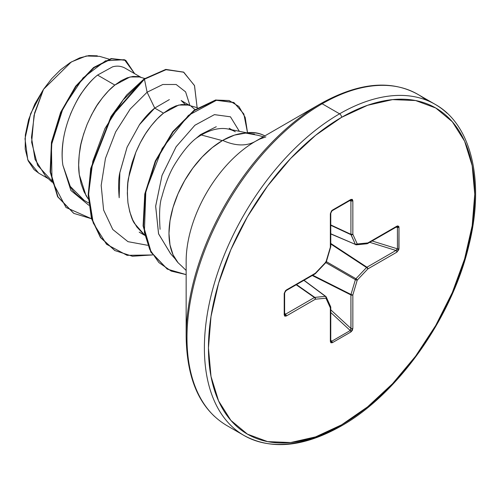<?xml version="1.0" encoding="UTF-8"?>
<svg xmlns="http://www.w3.org/2000/svg" width="500" height="500" viewBox="0 0 500 500"><rect width="100%" height="100%" fill="white"/><g stroke="black" fill="none" stroke-linecap="round" stroke-linejoin="round"><path stroke-width="0.75" d="M186.15 261.325A97.975 56.569 120 0 1 255.431 141.331A76.469 44.15 60 0 1 222.694 140.394A76.469 44.15 -120 0 0 255.431 141.331L320.731 103.625A2.869 1.656 60 0 1 322.163 103.769L339.575 113.819A191.169 110.369 120 0 0 218.45 270.531A191.169 110.369 120 0 0 232.013 426.55A191.169 110.369 -60 0 1 218.45 270.531A191.169 110.369 -60 0 1 339.575 113.819L322.163 103.769A191.169 110.369 120 0 0 201.044 260.481A191.169 110.369 120 0 0 214.606 416.494A191.169 110.369 -60 0 1 201.044 260.481A191.169 110.369 -60 0 1 322.163 103.769A2.869 1.656 -120 0 0 320.731 103.625A190.325 109.887 120 0 0 186.15 336.725A190.325 109.887 -60 0 1 320.731 103.625L255.431 141.331A97.975 56.569 120 0 0 186.15 261.325L186.15 336.725C186.869 380.05 200.344 409.613 226.581 425.412L243.988 435.462C271.256 450.238 303.6 447.131 341.006 426.138A2.869 1.656 -120 0 0 341.6 424.825A188.3 108.713 -60 0 1 208.45 347.95A188.3 108.713 -60 0 1 341.6 117.331A2.869 1.656 -120 0 0 339.575 113.819A191.169 110.369 -60 0 1 447.131 113.263A191.169 110.369 120 0 0 339.575 113.819A2.869 1.656 60 0 1 341.6 117.331A188.3 108.713 -60 0 1 474.75 194.206A188.3 108.713 -60 0 1 341.6 424.825A2.869 1.656 60 0 1 341.006 426.138A2.869 1.656 60 0 1 339.575 425.994A191.169 110.369 -60 0 1 232.013 426.55M222.312 140.612L201.325 134.994A67.481 38.963 120 0 0 196.006 138.406C189.531 143.406 182.631 151.762 175.312 163.469C170.056 171.762 165.6 182.8 161.95 196.569C159.669 202.581 159.044 213.494 160.069 229.306M230.494 129.644A67.481 38.963 120 0 0 201.325 134.994L222.244 140.594M177.906 262.544A75.975 43.863 -60 0 1 175.369 200.4A75.975 43.863 -60 0 1 222.694 140.394A75.975 43.863 -60 0 1 245.756 133.088L258.125 135.338L263.325 136.769M63.275 140.131C61.931 150.075 61.8 158.456 62.894 165.269L70.213 186.394C72.344 190.85 77.019 195.525 84.237 200.413L88.606 202.938M141.106 77.4L124.75 67.956C120.881 65.987 116.812 65.625 112.537 66.856L97.556 75.081L114.844 85.062L108.594 90.75L102.531 97.675L96.831 105.681L91.662 114.588L87.188 124.194L83.537 134.275L80.844 144.606L79.194 154.956L78.662 165.075L79.294 174.731L81.094 183.719L84.062 191.819L88.331 199.106L85.969 195.475L79.294 174.731C78.269 168.025 78.463 159.713 79.881 149.794C80.35 144.5 82.788 135.969 87.188 124.194C92.35 112.856 96.5 105.312 99.625 101.556C105.188 94.025 110.262 88.531 114.844 85.062L97.556 75.081C93.012 78.619 88.019 84.156 82.569 91.694C79.262 95.869 75.194 103.45 70.362 114.431M144.525 234.919L134.631 223.575C132.137 220.369 129.913 213.456 127.956 202.831C127.081 191.575 127.275 183.263 128.544 177.887L135.85 152.287C139.825 143.05 143.969 135.506 148.287 129.65C153.75 122.231 158.825 116.731 163.506 113.156L154.731 108.094C150.044 111.675 144.969 117.175 139.506 124.594M127.069 147.231L119.775 172.825C118.488 178.531 118.287 186.844 119.181 197.744M139.206 232.144L144.462 235.181M144.769 78.481L138.025 76.581L132.856 76.45L127.156 77.838L121.094 80.725L114.844 85.062L130.062 76.956L139.631 76.969M181.137 100.512L189.769 105.5M169.356 99.606L154.731 108.094L163.506 113.156L178.725 105.05L188.294 105.062M191.163 106.3L195 109.594M229.175 128.25L231.838 129.787M216.281 126.719L200.588 134.569L201.325 134.994A67.481 38.963 -60 0 1 235.312 131.794M109.044 59.138L99.594 56.363L86.213 56L71.35 61.925L43.537 89.288L34.638 112.869L31.469 137.375L35.056 159.4L45.412 175.888L51.944 182.113M201.325 134.994L200.588 134.569L196.006 138.406A67.481 38.963 -60 0 1 201.325 134.994M51.575 180.562L37.619 165.325L31.65 142.312L34.006 115.456L43.537 89.288L30.644 113.669L25 138.725L27.775 159.844L38.594 173.075L48.406 178.738M97.556 75.081C76.388 91.788 57.994 133.363 62.894 165.269L70.906 190.494L88.856 205.287L70.906 190.494L62.894 165.269L70.269 186.4L84.237 200.413M119.162 197.606L119.844 172.712L127.1 147.162L139.506 124.644L154.731 108.094L147.113 92.219L130.225 109.012L115.662 131.9L105.469 158.35L101.175 185.4L103.606 210.025L112.794 229.494L127.963 241.663L147.637 245.287L127.963 241.663L112.794 229.494L103.606 210.025L101.175 185.4L105.469 158.35L115.662 131.9L130.225 109.012L147.113 92.219L162.8 84.494L176.169 84.494L185.6 91.881L189.956 105.55L185.6 91.881L176.169 84.494L162.8 84.494L147.113 92.219L144.45 79.206L165.906 69.7L183.481 72.069L194.469 85.5L197.131 107.662L194.537 85.681L183.769 72.231L166.1 69.662L144.45 79.206L144.044 78.975L165.7 69.431L183.769 72.231M91.538 218.756L66.019 207.481L51.994 180.856L51.425 145.025L63.106 108.031L83.056 77.9L105.531 60.8L124.419 59.675L134.656 73.675L125.806 60.388L111.6 58.806L93.975 67.75L76.044 86.444L61.044 112.55L51.85 142.519L50.544 172.1L58.019 196.962L73.844 213.4L91.538 218.756M73.644 213.281L57.613 196.725L50.138 171.863L51.444 142.287L60.637 112.319L75.638 86.213L93.569 67.519L111.194 58.569L125.406 60.156L111.2 58.569L93.575 67.513L75.644 86.206L60.637 112.312L51.444 142.287L50.138 171.869L57.619 196.731L73.844 213.4M183.562 72.119L165.837 69.406L144.044 78.975L111.05 116.444L90.725 168.475L88.188 194.794L91.444 218.425L100.406 237.444L114.706 250.45L100.531 237.619L91.5 218.625L88.188 194.988L90.688 168.644L111.006 116.512L126.675 95.006L144.044 78.975L144.45 79.206L123.119 99.95L104.981 128.481L92.806 161.244L88.581 194.131L93.238 223.006L106.531 244.269L127.081 255.331L152.55 254.944L132.425 256.25L114.913 250.569L100.812 237.681L91.844 218.656L88.588 195.025L91.125 168.713L111.456 116.675L144.45 79.206L147.113 92.219L154.731 108.094M197.619 107.806L186.688 104.675L181.519 104.55L175.819 105.938L169.756 108.825L163.506 113.156L157.256 118.85L151.194 125.769L145.494 133.775L140.325 142.681L135.85 152.287L132.2 162.369L129.506 172.706L127.856 183.05L127.325 193.169L127.956 202.831L129.762 211.812L132.725 219.913L136.806 226.95L144.613 235.325M182.169 266.55L178.025 262.681L173.062 254.825L170.006 244.95L168.969 233.444L170.006 220.744L173.062 207.344L178.025 193.75L184.706 180.494L192.85 168.081L202.138 156.988L212.213 147.637L222.694 140.394L234.513 135.087L245.756 133.088L254.444 134.125M170.719 253.856L158.613 233.938L155.65 206.306L161.988 175.519L176.069 146.838L194.869 125.281L214.394 114.644L230.444 116.806L239.338 131.312L230.456 116.819L214.438 114.631L194.938 125.219L176.156 146.713L162.05 175.325L155.662 206.081L158.544 233.731L170.562 253.706M247.519 132.706L245.188 117.419L238.856 106.45L229.125 100.531L216.812 100.087L188.425 115.388L162.188 148.481L145.838 191.006L144.375 232.375L149.725 249.387L158.85 262.544L171.231 271.1L186.15 274.619L167.387 269.15L151.194 252.237L143.5 226.081L145.175 194.262L155.688 161.281L173.113 131.938L194.431 110.531L215.975 100.244L233.962 102.587L243.844 113.987L247.519 132.706M233.962 102.587L215.569 100.006L194.025 110.3L172.706 131.7L155.281 161.05L144.769 194.025L143.094 225.85L150.787 252.006L167.181 269.031L150.875 252.162L143.106 225.975L144.762 194.069L155.306 161L172.8 131.581L194.194 110.175L215.781 99.969L233.756 102.469M196.006 138.406L200.588 134.569M426.056 100.013A191.169 110.369 120 0 0 322.163 103.769A191.169 110.369 -60 0 1 392.119 85.906M341.6 117.331L367.575 105.288L392.556 99.619L415.575 100.531L435.75 108.006L452.306 121.744L464.613 141.219L472.188 165.688L474.75 194.206L472.188 225.675L464.613 258.894L452.306 292.575L435.75 325.438L415.575 356.206L392.556 383.7L367.575 406.875L341.6 424.825L315.625 436.869L290.65 442.537L267.625 441.619L247.45 434.15L230.894 420.412L218.588 400.931L211.012 376.469L208.45 347.95L211.012 316.475L218.588 283.263L230.894 249.575L247.45 216.719L267.625 185.95L290.65 158.45L315.625 135.281L341.6 117.331M350.731 200.044L332.019 210.825L330.769 213.169L330.769 246.669L325.956 262.044L315.344 273.244L286.331 289.994L284.212 293.488L284.212 314.931L286.331 315.975A1.431 0.825 -120 0 0 285.406 314.275A1.431 0.825 60 0 1 286.331 315.975L315.344 299.231A1.431 0.825 -120 0 0 314.419 297.525A1.431 0.825 60 0 1 315.344 299.231A1.431 1.081 -95.7 0 0 314.806 297.394L325.412 296.344L314.806 297.394A1.431 0.769 125 0 0 314.419 297.525L296.212 284.775L314.419 297.525L285.406 314.275L284.631 313.062L285.406 314.275L314.419 297.525A1.431 0.769 -55 0 1 314.806 297.394L296.531 284.587L314.806 297.394A1.431 1.081 84.3 0 1 315.344 299.231L325.956 298.175L330.35 307.887L330.35 341.388L330.919 342.794L332.319 342.706L350.887 331.981L352.281 330.462L352.85 328.4L352.85 294.9L357.244 280.113L367.856 268.913L396.869 252.162L398.831 249.631L398.988 227.225L398.831 226.444L397.681 225.875L367.856 242.925L357.244 243.975L352.85 234.262L352.85 200.763L352.281 199.356L350.887 199.45L331.556 210.794L330.35 213.756L330.35 247.256L325.956 262.044L315.344 273.244L285.519 290.637L284.212 293.488L284.212 314.931L284.831 316.188L286.331 315.975L315.344 299.231L325.956 298.175L330.35 307.887L330.35 341.388L332.319 342.706L350.887 331.981L352.85 328.4L352.85 294.9L357.244 280.113L367.856 268.913L396.869 252.162L398.988 248.663L398.988 227.225L396.869 226.175A1.431 0.825 60 0 1 396.569 226.831A1.431 0.825 -120 0 0 396.869 226.175L367.856 242.925A1.431 0.825 60 0 1 367.562 243.581L367.856 242.925L366.544 243.694L366.981 243.769L356.375 244.819A1.431 1.081 84.3 0 1 355.938 244.744A1.431 0.825 -66.6 0 1 355.662 244.706A1.431 0.825 -66.6 0 1 355.387 244.425L350.994 234.713L330.769 225.287L350.994 234.713A1.431 0.769 -65 0 1 350.919 234.312L350.919 200.812L349.475 200.75L350.919 200.812L350.919 234.312L330.769 224.925L350.919 234.312L355.387 244.425L330.769 233.781L356.375 244.819A1.431 1.081 84.3 0 0 357.244 243.975L355.387 244.425L355.938 244.744L357.244 243.975L352.85 234.262A1.431 1.081 155.7 0 1 350.994 234.713L352.85 234.262L350.919 234.312A1.431 0.825 0 0 0 352.85 234.262L352.85 200.763A1.431 0.825 180 0 1 350.919 200.812A1.431 0.825 0 0 0 352.85 200.763L350.887 199.45A1.431 0.825 60 0 1 350.594 200.106A1.431 0.825 -120 0 0 350.887 199.45L332.319 210.169A1.431 0.825 60 0 1 332.025 210.825A1.431 0.825 -120 0 0 332.319 210.169L330.35 213.756A1.431 0.825 0 0 0 330.769 213.175A1.431 0.825 180 0 1 330.35 213.756L330.35 247.256A1.431 0.825 0 0 0 330.769 246.675M97.312 55.812L88.856 55.581L79.638 57.906L70.075 62.7L60.625 69.719L51.625 78.737L43.537 89.288L34.825 104.019L28.619 119.612L25.337 134.981L25.2 149.044L28.181 160.844L34.081 169.638L38.875 173.238M264.812 135.906A74.862 43.225 120 0 0 244.562 133.138A74.862 43.225 -60 0 1 264.812 135.906A74.862 43.225 120 0 0 246.163 133.169A74.862 43.225 -60 0 1 264.606 135.806M185.25 104.481L181.188 100.544M325.412 296.344L303.888 280.344L325.412 296.344A1.431 0.825 -53.4 0 1 325.794 296.444A1.431 0.825 126.6 0 0 325.412 296.344A1.431 1.081 84.3 0 1 325.956 298.175A1.431 1.081 -24.3 0 0 326.25 297.013A1.431 1.081 155.7 0 1 325.956 298.175A1.431 1.081 -95.7 0 0 325.412 296.344M330.431 340.275A1.431 0.825 180 0 1 330.769 340.806L331.688 341.262A1.431 0.825 60 0 1 332.319 342.706A1.431 0.825 -120 0 0 331.688 341.262L330.769 340.144L331.688 341.262L350.256 330.538L330.769 312.525L350.256 330.538A1.431 0.825 60 0 1 350.887 331.981A1.431 0.825 -120 0 0 350.256 330.538L331.688 341.262L330.938 341.244M330.769 309.825L350.919 328.444L350.919 294.944L312.262 275.506L350.919 294.944A1.431 0.737 -63.3 0 1 350.994 294.456L355.387 279.669L325.831 262.606L355.387 279.669A1.431 0.712 -60 0 1 355.938 278.725L366.544 267.525L330.769 244.025L366.544 267.525A1.431 0.737 -56.7 0 1 366.931 267.213L395.944 250.463L369.738 242.325L395.944 250.463A1.431 0.825 60 0 1 396.869 252.162A1.431 0.825 -120 0 0 395.944 250.463L366.931 267.213L330.769 243.456L366.931 267.213A1.431 0.825 60 0 1 367.856 268.913A1.431 0.825 -120 0 0 366.931 267.213A1.431 0.737 123.3 0 0 366.544 267.525A1.431 0.45 43.4 0 1 367.856 268.913A1.431 0.45 -136.6 0 0 366.544 267.525L355.938 278.725L326.375 261.656L355.938 278.725A1.431 0.45 43.4 0 1 357.244 280.113A1.431 0.45 -136.6 0 0 355.938 278.725A1.431 0.712 120 0 0 355.387 279.669A1.431 0.45 16.6 0 0 357.244 280.113A1.431 0.45 -163.4 0 1 355.387 279.669L350.994 294.456L312.756 275.225L350.994 294.456A1.431 0.45 16.6 0 0 352.85 294.9A1.431 0.45 -163.4 0 1 350.994 294.456A1.431 0.737 116.7 0 0 350.919 294.944A1.431 0.825 0 0 0 352.85 294.9A1.431 0.825 180 0 1 350.919 294.944L350.994 329.1L350.256 330.538L350.919 328.444A1.431 0.825 0 0 0 352.85 328.4A1.431 0.825 180 0 1 350.919 328.444L330.769 309.825M372.081 240.975L397.425 248.844L397.425 227.4L396 227.162L397.425 227.4A1.431 0.825 0 0 0 398.988 227.225A1.431 0.825 180 0 1 397.425 227.4L397.425 248.844L397.038 249.806L395.944 250.463L397.425 248.844A1.431 0.825 0 0 0 398.988 248.663A1.431 0.825 180 0 1 397.425 248.844L372.081 240.975M397.038 226.762L397.425 227.4L396.856 226.713M350.994 200.394L350.919 200.812L350.256 200.169M284.525 292.587A1.431 0.825 180 0 1 284.631 292.906A1.431 0.825 0 0 0 284.631 292.9A1.431 0.825 180 0 1 284.212 293.488A1.431 0.825 0 0 0 284.631 292.906L284.631 314.344A1.431 0.825 180 0 1 284.212 314.931A1.431 0.825 0 0 0 284.631 314.35A1.431 0.825 180 0 0 284.525 314.031L285.406 314.275L285.081 314.556M367.337 243.65L366.981 243.769M366.994 243.769A1.431 1.081 -95.7 0 0 367.856 242.925L357.244 243.975A1.431 1.081 -24.3 0 1 355.387 244.425M330.769 340.806A1.431 0.825 180 0 1 330.35 341.388A1.431 0.825 0 0 0 330.769 340.806L330.769 307.306A1.431 0.825 180 0 1 330.35 307.887A1.431 0.825 0 0 0 330.769 307.306A1.431 0.825 0 0 0 330.712 307.081M330.35 247.256L330.356 246.631L330.35 247.256A1.431 0.45 -163.4 0 0 330.706 247.075M325.962 261.419L325.956 262.044A1.431 0.45 16.6 0 0 326.312 261.863L325.981 262.444A1.431 0.45 -136.6 0 0 325.956 262.044L325.412 262.362M330.356 306.369A1.431 1.081 155.7 0 1 330.644 306.725A1.431 1.081 155.7 0 1 330.35 307.887A1.431 1.081 -24.3 0 0 330.644 306.725L326.244 297A1.431 1.081 -24.3 0 0 325.962 296.656A1.431 0.825 126.6 0 0 325.794 296.444L304.025 280.262M315.344 273.244L314.806 273.562L315.344 273.244A1.431 0.45 43.4 0 1 315.369 273.644L315.05 273.9A1.431 0.825 -120 0 0 315.344 273.244L315.05 273.9L286.038 290.65A1.431 0.825 -120 0 0 286.331 289.994A1.431 0.825 60 0 1 286.038 290.65L284.631 292.906M175.356 259.088L170.544 253.656M228.062 129.019L246.663 132.806M255.431 141.331L259.656 139.106L265.894 136.894M125.806 60.388L125.406 60.156M182.062 266.469L186.15 270.438M114.506 250.338L114.913 250.569M166.981 268.913L167.387 269.15M320.731 103.625C358.55 82.594 390.887 79.488 417.744 94.3L435.156 104.35C471.262 124.362 484.856 180.65 469.175 244.213C452.569 316.938 398.069 394.188 341.006 426.138M356.375 244.819L330.769 233.944M367.556 243.581L396.875 226.713M330.769 246.669L326.312 261.869M330.769 307.306L330.644 306.712M325.981 262.444L315.375 273.644M326.244 297L325.794 296.444"/></g></svg>
